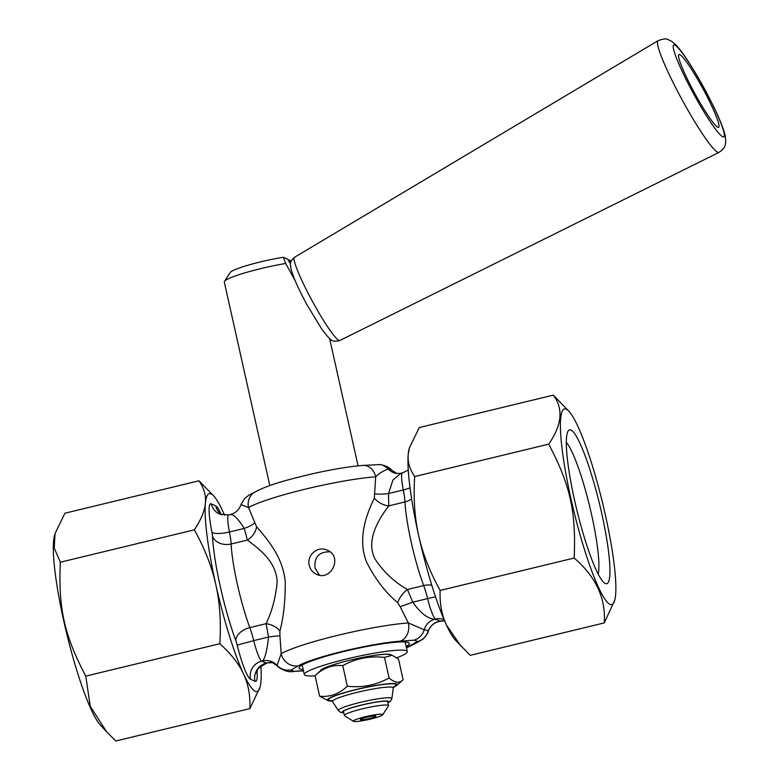 <?xml version="1.0" encoding="UTF-8"?>
<svg xmlns="http://www.w3.org/2000/svg" width="780" height="780" viewBox="0 0 780 780"><rect width="100%" height="100%" fill="white"/><g stroke="black" fill="none" stroke-linecap="round" stroke-linejoin="round"><path stroke-width="1.17" d="M329.911 551.821C319.137 551.655 314.165 557.047 315.013 567.976L319.381 575.162M309.26 565.344C306.481 555.282 317.821 545.347 327.308 550.231C343.122 556.52 331.052 581.792 316.329 574.216C312.663 572.442 310.303 569.488 309.26 565.344M303.206 669.523A56.521 6.474 -12.6 0 1 299.851 668.879A56.521 6.474 -12.6 0 1 299.023 668.08A56.521 6.474 -12.6 0 1 348.64 650.364A56.521 6.474 -12.6 0 1 408.515 642.613A56.521 6.474 -12.6 0 1 409.344 643.412A56.521 6.474 -12.6 0 1 406.175 646.503M566.319 442.397A70.21 10.413 -103.6 0 1 591.513 514.322A70.21 10.413 -103.6 0 1 598.143 574.002M601.624 512.947A79.131 11.729 76.4 0 0 568.045 431.135A79.131 11.729 76.4 0 0 576.732 509.525A79.131 11.729 76.4 0 0 604.812 583.235A79.131 11.729 76.4 0 0 601.624 512.947M605.28 514.625A100.61 14.918 -103.6 0 1 614.737 600.298A100.61 14.918 -103.6 0 1 573.641 510.276A100.61 14.918 -103.6 0 1 569.068 411.421A100.61 14.918 -103.6 0 1 605.28 514.625M106.665 731.893L100.093 724.717A100.61 14.918 -103.6 0 1 66.534 632.873A100.61 14.918 -103.6 0 1 54.434 535.841L55.078 533.491L54.2 547.94L60.333 562.214C58.295 608.615 64.282 635.408 85.79 676.114L90.246 706.29L106.665 731.893L115.849 741L249.883 708.601L260.062 687.17A101.741 15.083 -103.6 0 1 243.594 674.037A101.741 15.083 -103.6 0 1 215.826 584.649A101.741 15.083 -103.6 0 1 205.403 503.197C204.711 510.861 201.025 519.733 194.366 529.815L60.333 562.214M614.737 600.298L604.237 622.928C605.982 598.455 595.959 576.829 574.168 558.041C576.206 511.651 570.219 484.858 548.71 444.151C562.019 424.964 563.55 408.632 553.312 395.138L569.068 411.421M198.968 480.802C204.009 488.056 206.144 495.524 205.403 503.197A101.741 15.083 -103.6 0 1 213.886 496.168L198.968 480.802L64.935 513.211L55.078 533.491M553.312 395.138L419.279 427.537L409.422 447.827L408.242 454.155A101.741 15.083 -103.6 0 1 409.11 448.968L409.422 447.827M414.677 476.551C409.646 469.297 407.501 461.828 408.242 454.155A101.741 15.083 -103.6 0 0 418.675 535.616C414.658 517.803 413.332 498.118 414.677 476.551L548.71 444.151M400.13 641.199A15.074 11.924 -94 0 0 408.349 622.947A75.367 8.638 167.4 0 0 338.072 635.251A75.367 8.638 167.4 0 0 281.18 653.689A15.074 14.069 60 0 0 298.389 665.788A60.294 6.913 -12.6 0 1 343.912 651.047A60.294 6.913 -12.6 0 1 400.13 641.199L413.761 640.224A64.331 7.371 -12.6 0 1 416.959 641.687A15.074 14.976 -14.3 0 0 428.064 631.527A15.074 14.976 165.7 0 1 439.169 621.367A90.441 10.364 167.4 0 0 437.853 620.12A90.441 10.364 167.4 0 0 434.674 619.31C427.596 618.647 420.313 612.934 412.805 602.17L407.423 589.505C394.358 582.114 383.516 571.876 374.887 558.812C365.508 539.965 378.973 518.953 388.732 505.889L388.518 493.535L392.974 479.983L400.861 473.304L402.529 472.904A22.61 3.354 76.4 0 0 403.319 489.957A15.074 3.851 168.7 0 0 410.026 487.822M414.463 644.007A15.074 14.069 -120 0 1 414.248 644.134A15.074 14.069 -120 0 1 409.968 645.703A60.294 6.913 -12.6 0 1 406.399 647.498M414.258 644.134L422.877 639.23C426.816 634.764 428.542 632.249 428.064 631.683L428.064 631.527A77.386 8.863 167.4 0 0 424.213 629.772L408.349 622.947L400.14 606.684L412.805 602.17L427.596 598.591A22.61 3.354 76.4 0 0 435.601 619.086L440.095 621.143A22.61 3.354 76.4 0 0 440.505 621.202L444.561 620.822M279.923 635.749L279.893 631.147A15.074 9.37 14.4 0 0 266.077 623.678L268.535 637.055A15.074 0.653 -8.3 0 1 279.923 635.749L281.18 653.679L277.036 665.35A15.074 14.976 -14.3 0 0 262.665 660.894A90.441 10.364 167.4 0 0 263.981 662.152A90.441 10.364 167.4 0 0 267.16 662.951L266.643 663.234A22.61 3.354 -103.6 0 1 266.233 663.175A15.074 14.81 -65.4 0 0 255.011 681.291A37.684 5.587 76.4 0 0 257.069 671.346M268.535 637.055C267.16 649.954 265.2 657.901 262.665 660.894L261.739 661.118A22.61 3.354 -103.6 0 1 253.734 640.633L268.535 637.055M221.832 514.898A15.074 14.81 114.6 0 1 215.806 505.937L211.322 503.88A37.684 5.587 76.4 0 0 211.945 532.213A7.537 1.121 -103.6 0 1 212.511 536.211A75.367 11.174 76.4 0 0 235.872 640.741A7.537 1.121 -103.6 0 1 237.178 645.079L253.734 640.633A22.61 3.354 76.4 0 0 249.815 627.608A60.294 8.941 -103.6 0 1 231.124 543.992A22.61 3.354 76.4 0 0 229.447 531.989A22.61 3.354 -103.6 0 1 228.657 514.937L230.314 514.537C235.404 513.318 239.002 509.954 241.098 504.455L244.637 498.44L249.132 494.998L254.972 491.995A15.074 14.069 60 0 0 254.914 491.995A15.074 14.069 60 0 0 248.518 507.556A75.367 8.638 -12.6 0 1 305.409 489.128A75.367 8.638 -12.6 0 1 375.687 476.814L374.322 498.147C366.824 513.649 356.977 538.414 366.717 562.39C375.307 579.208 385.622 592.634 397.683 602.667L400.14 606.684M279.893 631.147C283.579 617.253 285.363 600.844 285.256 581.948C282.965 556.091 266.068 538.063 256.532 526.617L248.518 507.566M413.761 640.224A15.074 14.323 98 0 0 424.213 629.772A15.074 14.323 98 0 1 434.674 619.31L435.601 619.086A15.074 14.81 -65.4 0 1 444.015 619.534M604.237 622.928L470.203 655.337L455.286 639.971A101.741 15.083 -103.6 0 1 446.433 625.004A101.741 15.083 -103.6 0 1 418.675 535.616C422.623 553.439 429.78 571.721 440.135 590.45L574.168 558.041M396.649 473.499A15.074 14.323 98 0 1 388.284 469.024C382.805 471.061 378.612 473.655 375.687 476.814A15.074 11.924 -94 0 0 363.139 465.416A15.074 11.924 -94 0 0 363.08 465.426L379.938 464.568M241.108 504.611L248.518 507.556M374.322 498.147A15.074 9.477 -148 0 0 388.732 505.889L404.995 501.95A22.61 3.354 -103.6 0 0 403.319 489.957L388.518 493.535A15.074 3.617 -5.7 0 1 374.917 493.818M230.002 514.771C232.908 513.523 237.666 518.076 244.247 528.411L247.387 540.053C258.063 548.233 276.705 561.259 277.144 582.328C275.603 597.889 271.908 611.666 266.077 623.678L249.815 627.608A15.074 9.379 159.6 0 0 235.872 640.741M254.69 522.883A15.074 4.046 -17 0 1 244.247 528.411L229.447 531.989A15.074 3.851 168.7 0 1 211.945 532.213M397.683 602.667A15.074 7.332 128.7 0 1 407.423 589.505L423.686 585.575A22.61 3.354 -103.6 0 1 427.596 598.591L435.494 596.768M428.064 631.683C430.16 626.184 433.758 622.82 438.857 621.601L440.095 621.143A15.074 14.81 -65.4 0 1 444.541 620.763M272.317 662.61A15.074 14.323 -82 0 0 267.16 662.951L266.233 663.175L261.739 661.118A15.074 14.81 114.6 0 0 250.516 679.234L255.011 681.291M256.532 526.617A15.074 11.515 -46.1 0 1 247.387 540.053L231.124 543.992A15.074 11.797 177.3 0 1 212.511 536.211M260.9 666.12A101.741 15.083 -103.6 0 1 260.92 681.983A101.741 15.083 -103.6 0 1 260.062 687.17M213.886 496.168A101.741 15.083 -103.6 0 1 222.739 511.134A101.741 15.083 -103.6 0 1 224.601 515.317M461.009 646.22L446.433 625.004C441.704 614.855 439.608 603.34 440.135 590.45M194.366 529.815C204.721 548.545 211.877 566.826 215.826 584.649C219.843 602.462 221.169 622.148 219.823 643.715L85.79 676.114M219.823 643.715C230.987 653.776 238.914 663.887 243.594 674.037C248.323 684.187 250.419 695.701 249.883 708.601M374.117 655.434A35.802 4.105 -12.6 0 1 389.863 654.605L392.145 655.288L384.481 657.394C369.584 655.746 355.67 658.495 342.742 665.642C332.524 664.579 323.29 667.904 315.042 675.626L321.409 669.903A35.802 4.105 -12.6 0 1 328.39 666.49A35.802 4.105 -12.6 0 1 374.117 655.434L374.663 655.307A36.172 4.144 -12.6 0 1 391.014 654.947M343.678 712.393A23.176 2.652 -12.6 0 1 342.995 711.945A23.176 2.652 -12.6 0 1 365.03 704.301A23.176 2.652 -12.6 0 1 388.235 701.834A23.176 2.652 -12.6 0 1 387.806 702.526M393.442 687.336A35.802 4.105 167.4 0 0 396.757 685.425A35.802 4.105 167.4 0 0 361.452 688.272A35.802 4.105 167.4 0 0 328.292 700.733A35.802 4.105 167.4 0 0 332.104 701.054M328.292 700.733L319.644 696.218C329.862 697.281 339.095 693.956 347.344 686.234C362.242 687.882 376.155 685.133 389.084 677.986C394.748 682.958 399.428 683.533 403.123 679.712L398.522 659.12L392.145 655.288M396.757 685.425L403.123 679.712M389.084 677.986L384.481 657.394M347.344 686.234L342.742 665.642M319.644 696.218L315.042 675.626M396.796 657.774A52.757 6.045 167.4 0 0 407.296 651.544A52.757 6.045 167.4 0 0 406.526 650.793A52.757 6.045 167.4 0 0 350.649 658.027A52.757 6.045 167.4 0 0 304.327 674.563A52.757 6.045 167.4 0 0 315.081 675.821M320.522 670.702A36.172 4.144 -12.6 0 1 327.853 666.627L328.39 666.49M690.69 68.055A41.447 4.709 61.4 0 0 678.873 54.6A41.447 4.709 61.4 0 0 694.658 93.191A41.447 4.709 61.4 0 0 718.536 127.374A41.447 4.709 61.4 0 0 711.721 105.992A41.447 4.709 61.4 0 0 690.69 68.055M353.574 721.364A15.074 1.726 -12.6 0 1 353.496 721.325A15.074 1.726 -12.6 0 1 367.692 716.176A15.074 1.726 -12.6 0 1 382.717 714.792A15.074 1.726 -12.6 0 1 368.696 719.492A15.074 1.726 -12.6 0 1 353.574 721.364M375.745 716.011A7.985 0.916 -12.6 0 1 375.833 716.059A7.985 0.916 -12.6 0 1 368.267 718.76A7.985 0.916 -12.6 0 1 360.272 719.54A7.985 0.916 -12.6 0 1 367.546 717.044A7.985 0.916 -12.6 0 1 375.745 716.011M382.717 714.792L388.421 705.949A22.61 2.594 167.4 0 0 388.498 705.627A22.61 2.594 167.4 0 0 365.869 708.025A22.61 2.594 167.4 0 0 344.37 715.484A22.61 2.594 167.4 0 0 344.584 715.748L353.496 721.325M283.403 257.254A37.684 4.319 167.4 0 0 230.168 272.542L224.474 281.385A45.221 5.177 -12.6 0 1 285.656 263.484L283.403 257.254L287.898 259.311L289.692 262.733L290.579 263.143M288.317 260.11L291.291 260.871M295.162 280.732L285.656 263.484M269.812 485.589L224.309 282.038A45.221 5.177 -12.6 0 1 224.474 281.385M289.185 259.906L290.657 262.733M291.408 669.806A15.074 14.976 165.7 0 1 277.036 665.35A77.386 8.863 167.4 0 0 277.329 665.857C278.031 667.797 286.894 671.97 289.244 671.58A15.074 14.323 -82 0 0 289.244 671.58A15.074 14.323 -82 0 0 294.606 671.268A64.331 7.371 -12.6 0 1 291.408 669.806L298.389 665.788M303.469 670.702L294.606 671.268M416.959 641.687L409.968 645.703M431.788 585.244A15.074 9.379 -20.4 0 0 423.686 585.575A60.294 8.941 76.4 0 1 404.995 501.95A15.074 11.797 177.3 0 0 411.596 498.761M379.177 464.47A15.074 14.323 98 0 1 379.918 464.558A15.074 14.323 98 0 1 379.938 464.558A15.074 14.323 98 0 1 388.284 469.024A77.386 8.863 -12.6 0 1 391.843 470.281C389.542 467.425 385.564 465.514 379.918 464.558M211.322 503.88A15.074 14.81 -65.4 0 0 219.531 514.088L228.657 514.937M220.935 514.147A37.684 5.587 76.4 0 0 215.806 505.937M237.178 645.079A37.684 5.587 76.4 0 0 250.516 679.234M387.913 702.995L390.663 701.103L391.862 698.636A27.446 3.149 167.4 0 0 364.387 701.415A27.446 3.149 167.4 0 0 338.344 710.6L340.48 712.316L343.785 712.861M343.746 712.696A23.907 2.74 -12.6 0 1 365.02 704.213A23.907 2.74 -12.6 0 1 387.875 702.829M338.344 710.6L332.563 701.61A31.132 3.569 -12.6 0 1 362.105 691.197A31.132 3.569 -12.6 0 1 393.266 688.048L393.968 686.498M393.637 686.926A34.671 3.968 167.4 0 0 360.321 688.662A34.671 3.968 167.4 0 0 332.826 700.781M688.565 62.059A52.318 5.938 -118.6 0 1 724.201 136.422A52.318 5.938 -118.6 0 1 683.602 74.353A52.318 5.938 -118.6 0 1 688.565 62.059M658.086 40.677A63.609 7.225 61.4 0 0 682.207 99.977A63.609 7.225 61.4 0 0 718.965 152.393C726.19 147.186 725.049 145.451 725.8 140.644L725.068 135.155C723.567 129.1 720.437 121.027 715.679 110.916C707.294 93.239 698.12 76.674 688.165 61.24C683.504 54.074 679.409 48.623 675.889 44.899L671.668 41.301L667.68 39.458C666.49 38.415 663.292 38.815 658.086 40.677L294.508 257.283A47.375 5.382 -118.6 0 0 312.478 301.45A47.375 5.382 -118.6 0 0 339.846 340.49L718.965 152.393M406.477 647.858L414.248 644.143M289.234 671.58L303.517 670.917M402.529 472.904L408.262 470.018M363.139 465.416C349.781 466.459 333.226 469.17 313.453 473.558C288.6 479.515 270.348 483.98 254.914 491.995M400.891 473.304L396.698 473.479M396.923 473.538L391.843 470.281M272.464 662.659L268.271 662.834M272.522 662.639L277.329 665.857M221.891 514.917L220.126 513.523M266.643 663.234C259.808 666.812 256.698 669.328 257.312 670.79L256.601 673.013M438.848 621.601L440.505 621.202M391.862 698.636L393.266 688.048M332.563 701.61L331.276 700.508L332.943 700.654M407.296 651.544L405.161 641.969M304.327 674.563L302.192 664.989M339.846 340.49C335.41 341.581 332.68 341.425 331.636 340.031C331.11 340.694 327.824 337.048 321.769 329.082L307.261 305.253C301.86 295.357 297.55 286.523 294.333 278.752L291.096 269.451L290.433 264.869C289.819 262.821 291.174 260.286 294.508 257.283M343.424 711.253L344.37 715.484M387.553 701.386L388.498 705.627M358.069 465.855L329.618 338.559"/></g></svg>
